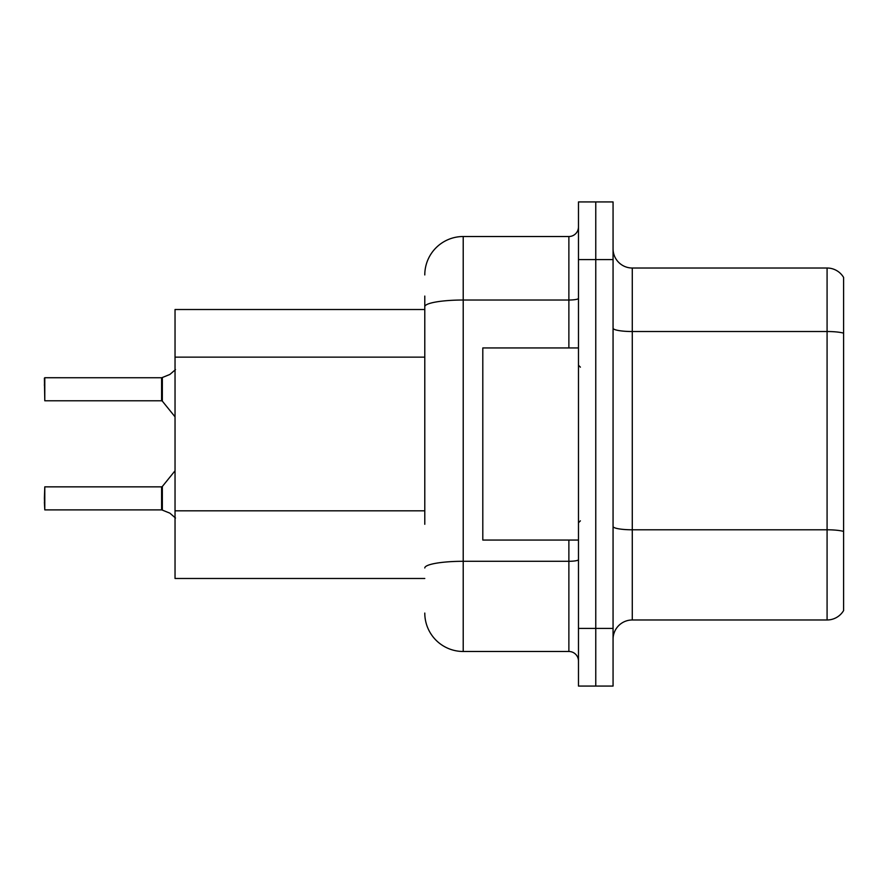 <?xml version="1.0" encoding="UTF-8"?>
<svg xmlns="http://www.w3.org/2000/svg" width="888" height="888" viewBox="0 0 888 888"><rect width="100%" height="100%" fill="white"/><g stroke="black" fill="none" stroke-linecap="round" stroke-linejoin="round"><path stroke-width="1.33" d="M424.786 343.7L424.786 296.07L424.786 309.524L175.036 309.524L175.036 578.476L424.786 578.476M613.064 639.194A19.214 19.214 0 0 1 632.278 619.979L827.083 619.979L827.083 268.021L632.278 268.021A19.214 19.214 0 0 1 613.064 248.807A19.214 19.214 0 0 0 632.278 268.021L632.278 619.979M595.77 628.427L595.77 686.069L613.064 686.069L613.064 628.427L595.77 628.427L595.77 686.069L578.476 686.069L578.476 628.427L595.77 628.427L595.77 259.574L595.77 628.427M578.476 628.427L578.476 201.931L595.77 201.931L595.77 259.574L595.77 201.931L613.064 201.931L613.064 628.427M843.6 277.433A19.214 19.214 0 0 0 827.083 268.021A19.214 19.214 0 0 1 843.6 277.433L843.6 610.567A19.214 19.214 0 0 1 827.083 619.979M843.6 334.188L843.6 333.155L843.6 334.188M424.786 524.286L424.786 296.07M424.786 274.936A38.428 38.428 0 0 1 463.214 236.519L463.214 651.481L568.875 651.481L568.875 540.059M463.214 236.519L568.875 236.519A9.602 9.602 0 0 0 578.476 226.906M578.476 661.094A9.602 9.602 0 0 0 568.875 651.481M463.214 651.481A38.428 38.428 0 0 1 424.786 613.064M169.852 513.142L162.349 510.112L169.852 513.142L175.491 518.004M44.4 385.403L44.789 377.733L44.789 400.777L161.594 400.777L161.594 377.733L161.594 400.777L162.338 401.132L162.349 377.511L169.852 374.47L161.749 377.733A0.966 0.955 0 0 1 161.605 377.744A0.966 0.955 180 0 0 161.749 377.733M578.476 347.941L482.806 347.941L482.806 540.059L578.476 540.059M161.749 509.89L162.349 510.112L162.338 486.491L161.594 486.846L161.605 509.879A0.966 0.955 180 0 1 161.749 509.89A0.966 0.955 -0 0 0 161.605 509.879L161.594 498.368M44.4 498.368L44.789 486.846L44.789 509.89L44.4 498.368M44.4 502.208L44.789 509.89L161.594 509.89M44.789 400.777L44.4 378.11M44.789 377.733L161.605 377.744L44.789 377.733M161.594 400.777L161.594 389.244M175.491 369.619L169.852 374.47M424.786 357.143L175.036 357.143M424.786 510.833L175.036 510.833M843.6 333.155A19.214 3.341 180 0 0 827.083 331.524L632.278 331.524A19.214 3.341 0 0 1 613.064 328.194M843.6 531.424A19.214 3.341 180 0 0 827.083 529.792L632.278 529.792A19.214 3.341 0 0 1 613.064 526.451M613.064 259.574L578.476 259.574M578.476 559.629A9.602 1.665 0 0 1 568.875 561.294L463.214 561.294A38.428 6.671 180 0 0 424.786 567.965M424.786 306.693A38.428 6.671 180 0 1 463.214 300.022L568.875 300.022L568.875 236.519M568.875 347.941L568.875 300.022A9.602 1.665 0 0 0 578.476 298.346M580.397 367.155L578.476 365.234M580.397 520.845L578.476 522.766M44.789 486.846L161.594 486.846M162.338 486.491L175.036 470.795M162.338 401.132L175.036 416.827"/></g></svg>
